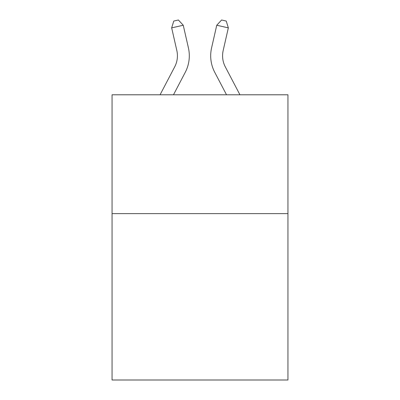 <?xml version="1.0" encoding="UTF-8"?>
<svg xmlns="http://www.w3.org/2000/svg" width="400" height="400" viewBox="0 0 400 400"><rect width="100%" height="100%" fill="white"/><g stroke="black" fill="none" stroke-linecap="round" stroke-linejoin="round"><path stroke-width="0.6" d="M287.94 213.625L287.94 380L112.06 380L112.06 94.79L287.94 94.79L287.94 213.625L112.06 213.625M160.065 94.79L174.705 66.84A23.77 23.77 -4.7 0 0 176.825 50.53L171.665 27.875L173.765 21.055L178.4 20L183.25 25.235L188.415 47.89A35.65 35.65 144.8 0 1 185.235 72.355L173.48 94.79L185.235 72.355M239.935 94.79L225.295 66.84A23.77 23.77 4.7 0 1 223.175 50.53L228.335 27.875L216.75 25.235L211.585 47.89A35.65 35.65 -144.8 0 0 214.765 72.355L226.52 94.79L214.765 72.355M174.705 66.84A23.77 23.77 -35.2 0 0 176.825 50.53A23.77 23.77 -35.2 0 1 174.705 66.84A23.77 23.77 -35.2 0 0 176.825 50.53A23.77 23.77 -35.2 0 1 174.705 66.84A23.77 23.77 -35.2 0 0 176.825 50.53A23.77 23.77 -35.2 0 1 174.705 66.84A23.77 23.77 -35.2 0 0 176.825 50.53A23.77 23.77 -35.2 0 1 174.705 66.84A23.77 23.77 -35.2 0 0 176.825 50.53A23.77 23.77 -35.2 0 1 174.705 66.84A23.77 23.77 -35.2 0 0 176.825 50.53A23.77 23.77 -35.2 0 1 174.705 66.84A23.77 23.77 -35.2 0 0 176.825 50.53A23.77 23.77 -35.2 0 1 174.705 66.84A23.77 23.77 -35.2 0 0 176.825 50.53A23.77 23.77 -35.2 0 1 174.705 66.84A23.77 23.77 -35.2 0 0 176.825 50.53A23.77 23.77 -35.2 0 1 174.705 66.84A23.77 23.77 -35.2 0 0 176.825 50.53A23.77 23.77 -35.2 0 1 174.705 66.84A23.77 23.77 -35.2 0 0 176.825 50.53A23.77 23.77 -35.2 0 1 174.705 66.84A23.77 23.77 -35.2 0 0 176.825 50.53A23.77 23.77 -35.2 0 1 174.705 66.84A23.77 23.77 -35.2 0 0 176.825 50.53A23.77 23.77 -35.2 0 1 174.705 66.84A23.77 23.77 -35.2 0 0 176.825 50.53A23.77 23.77 -35.2 0 1 174.705 66.84A23.77 23.77 -35.2 0 0 176.825 50.53A23.77 23.77 -35.2 0 1 174.705 66.84A23.77 23.77 -35.2 0 0 176.825 50.53A23.77 23.77 -35.2 0 1 174.705 66.84A23.77 23.77 -35.2 0 0 176.825 50.53A23.77 23.77 -35.2 0 1 174.705 66.84A23.77 23.77 -35.2 0 0 176.825 50.53A23.77 23.77 -35.2 0 1 174.705 66.84A23.77 23.77 -35.2 0 0 176.825 50.53A23.77 23.77 -35.2 0 1 174.705 66.84A23.77 23.77 -35.2 0 0 176.825 50.53A23.77 23.77 -35.2 0 1 174.705 66.84A23.77 23.77 -35.2 0 0 176.825 50.53A23.77 23.77 -35.2 0 1 174.705 66.84A23.77 23.77 -35.2 0 0 176.825 50.53A23.77 23.77 -35.2 0 1 174.705 66.84A23.77 23.77 -35.2 0 0 176.825 50.53A23.77 23.77 -35.2 0 1 174.705 66.84A23.77 23.77 -35.2 0 0 176.825 50.53A23.77 23.77 -35.2 0 1 174.705 66.84A23.77 23.77 -35.2 0 0 176.825 50.53A23.77 23.77 -35.2 0 1 174.705 66.84A23.77 23.77 -35.2 0 0 176.825 50.53A23.77 23.77 -35.2 0 1 174.705 66.84A23.77 23.77 -35.2 0 0 176.825 50.53A23.77 23.77 -35.2 0 1 174.705 66.84A23.77 23.77 -35.2 0 0 176.825 50.53A23.77 23.77 -35.2 0 1 174.705 66.84A23.77 23.77 -35.2 0 0 176.825 50.53A23.77 23.77 -35.2 0 1 174.705 66.84A23.77 23.77 -35.2 0 0 176.825 50.53A23.77 23.77 -35.2 0 1 174.705 66.84A23.77 23.77 -35.2 0 0 176.825 50.53A23.77 23.77 -35.2 0 1 174.705 66.84A23.77 23.77 -35.2 0 0 176.825 50.53A23.77 23.77 -35.2 0 1 174.705 66.84A23.77 23.77 -35.2 0 0 176.825 50.53A23.77 23.77 -35.2 0 1 174.705 66.84A23.77 23.77 -35.2 0 0 176.825 50.53A23.77 23.77 -35.2 0 1 174.705 66.84M183.25 25.235L188.415 47.89L183.25 25.235L188.415 47.89L183.25 25.235L188.415 47.89L183.25 25.235L188.415 47.89L183.25 25.235L188.415 47.89L183.25 25.235L188.415 47.89L183.25 25.235L188.415 47.89L183.25 25.235L188.415 47.89L183.25 25.235L188.415 47.89L183.25 25.235L188.415 47.89L183.25 25.235L188.415 47.89L183.25 25.235L188.415 47.89L183.25 25.235L188.415 47.89L183.25 25.235L188.415 47.89L183.25 25.235L188.415 47.89L183.25 25.235L188.415 47.89L183.25 25.235L188.415 47.89L183.25 25.235L188.415 47.89L183.25 25.235L188.415 47.89L183.25 25.235L188.415 47.89L183.25 25.235L188.415 47.89L183.25 25.235L188.415 47.89L183.25 25.235L188.415 47.89L183.25 25.235L188.415 47.89L183.25 25.235L188.415 47.89L183.25 25.235L188.415 47.89L183.25 25.235L188.415 47.89L183.25 25.235L188.415 47.89L183.25 25.235L188.415 47.89L183.25 25.235L188.415 47.89L183.25 25.235L188.415 47.89L183.25 25.235L188.415 47.89L183.25 25.235L188.415 47.89L183.25 25.235L188.415 47.89L183.25 25.235L171.665 27.875M225.295 66.84A23.77 23.77 35.2 0 1 223.175 50.53A23.77 23.77 35.2 0 0 225.295 66.84A23.77 23.77 35.2 0 1 223.175 50.53A23.77 23.77 35.2 0 0 225.295 66.84A23.77 23.77 35.2 0 1 223.175 50.53A23.77 23.77 35.2 0 0 225.295 66.84A23.77 23.77 35.2 0 1 223.175 50.53A23.77 23.77 35.2 0 0 225.295 66.84A23.77 23.77 35.2 0 1 223.175 50.53A23.77 23.77 35.2 0 0 225.295 66.84A23.77 23.77 35.2 0 1 223.175 50.53A23.77 23.77 35.2 0 0 225.295 66.84A23.77 23.77 35.2 0 1 223.175 50.53A23.77 23.77 35.2 0 0 225.295 66.84A23.77 23.77 35.2 0 1 223.175 50.53A23.77 23.77 35.2 0 0 225.295 66.84A23.77 23.77 35.2 0 1 223.175 50.53A23.77 23.77 35.2 0 0 225.295 66.84A23.77 23.77 35.2 0 1 223.175 50.53A23.77 23.77 35.2 0 0 225.295 66.84A23.77 23.77 35.2 0 1 223.175 50.53A23.77 23.77 35.2 0 0 225.295 66.84A23.77 23.77 35.2 0 1 223.175 50.53A23.77 23.77 35.2 0 0 225.295 66.84A23.77 23.77 35.2 0 1 223.175 50.53A23.77 23.77 35.2 0 0 225.295 66.84A23.77 23.77 35.2 0 1 223.175 50.53A23.77 23.77 35.2 0 0 225.295 66.84A23.77 23.77 35.2 0 1 223.175 50.53A23.77 23.77 35.2 0 0 225.295 66.84A23.77 23.77 35.2 0 1 223.175 50.53A23.77 23.77 35.2 0 0 225.295 66.84A23.77 23.77 35.2 0 1 223.175 50.53A23.77 23.77 35.2 0 0 225.295 66.84A23.77 23.77 35.2 0 1 223.175 50.53A23.77 23.77 35.2 0 0 225.295 66.84A23.77 23.77 35.2 0 1 223.175 50.53A23.77 23.77 35.2 0 0 225.295 66.84A23.77 23.77 35.2 0 1 223.175 50.53A23.77 23.77 35.2 0 0 225.295 66.84A23.77 23.77 35.2 0 1 223.175 50.53A23.77 23.77 35.2 0 0 225.295 66.84A23.77 23.77 35.2 0 1 223.175 50.53A23.77 23.77 35.2 0 0 225.295 66.84A23.77 23.77 35.2 0 1 223.175 50.53A23.77 23.77 35.2 0 0 225.295 66.84A23.77 23.77 35.2 0 1 223.175 50.53A23.77 23.77 35.2 0 0 225.295 66.84A23.77 23.77 35.2 0 1 223.175 50.53A23.77 23.77 35.2 0 0 225.295 66.84A23.77 23.77 35.2 0 1 223.175 50.53A23.77 23.77 35.2 0 0 225.295 66.84A23.77 23.77 35.2 0 1 223.175 50.53A23.77 23.77 35.2 0 0 225.295 66.84A23.77 23.77 35.2 0 1 223.175 50.53A23.77 23.77 35.2 0 0 225.295 66.84A23.77 23.77 35.2 0 1 223.175 50.53A23.77 23.77 35.2 0 0 225.295 66.84A23.77 23.77 35.2 0 1 223.175 50.53A23.77 23.77 35.2 0 0 225.295 66.84A23.77 23.77 35.2 0 1 223.175 50.53A23.77 23.77 35.2 0 0 225.295 66.84A23.77 23.77 35.2 0 1 223.175 50.53A23.77 23.77 35.2 0 0 225.295 66.84A23.77 23.77 35.2 0 1 223.175 50.53A23.77 23.77 35.2 0 0 225.295 66.84A23.77 23.77 35.2 0 1 223.175 50.53A23.77 23.77 35.2 0 0 225.295 66.84M216.75 25.235L211.585 47.89L216.75 25.235L211.585 47.89L216.75 25.235L211.585 47.89L216.75 25.235L211.585 47.89L216.75 25.235L211.585 47.89L216.75 25.235L211.585 47.89L216.75 25.235L211.585 47.89L216.75 25.235L211.585 47.89L216.75 25.235L211.585 47.89L216.75 25.235L211.585 47.89L216.75 25.235L211.585 47.89L216.75 25.235L211.585 47.89L216.75 25.235L211.585 47.89L216.75 25.235L211.585 47.89L216.75 25.235L211.585 47.89L216.75 25.235L211.585 47.89L216.75 25.235L211.585 47.89L216.75 25.235L211.585 47.89L216.75 25.235L211.585 47.89L216.75 25.235L211.585 47.89L216.75 25.235L211.585 47.89L216.75 25.235L211.585 47.89L216.75 25.235L211.585 47.89L216.75 25.235L211.585 47.89L216.75 25.235L211.585 47.89L216.75 25.235L211.585 47.89L216.75 25.235L211.585 47.89L216.75 25.235L211.585 47.89L216.75 25.235L211.585 47.89L216.75 25.235L211.585 47.89L216.75 25.235L211.585 47.89L216.75 25.235L211.585 47.89L216.75 25.235L211.585 47.89L216.75 25.235L211.585 47.89L216.75 25.235L221.6 20L226.235 21.055L228.335 27.875"/></g></svg>
